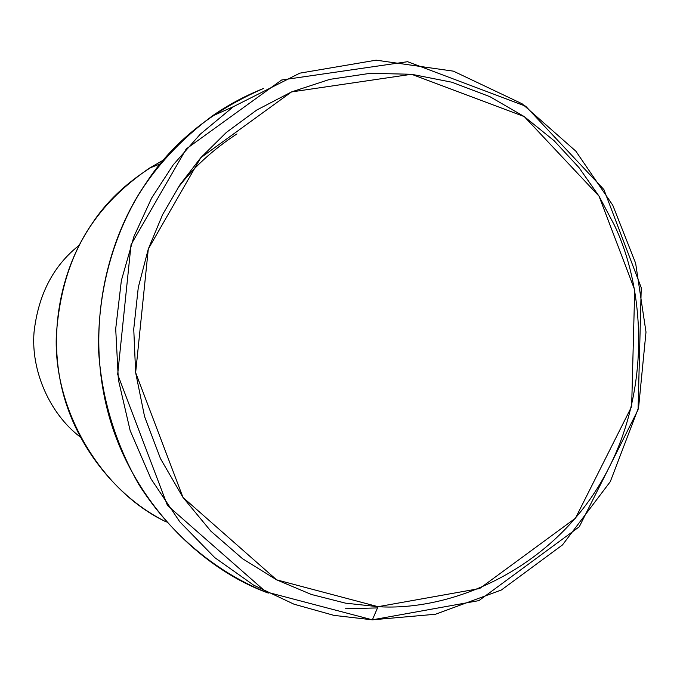 <?xml version="1.0" encoding="UTF-8"?>
<svg xmlns="http://www.w3.org/2000/svg" width="680" height="680" viewBox="0 0 680 680"><rect width="100%" height="100%" fill="white"/><g stroke="black" fill="none" stroke-linecap="round" stroke-linejoin="round"><path stroke-width="1.02" d="M372.368 619.828L378.046 606.688L276.599 579.827L182.996 497.445L135.643 372.623L148.299 248.982L200.719 157.785L291.49 91.936L411.553 74.273L524.271 116.603L599.02 196.146L634.703 289.901L631.652 406.529L575.458 518.202L479.629 588.548L378.046 606.688L372.368 619.828L478.915 600.619L579.292 526.762L638.069 409.776L641.24 287.7L603.908 189.567L525.683 106.207L407.592 61.702L281.622 80.01L186.226 148.937L131.053 244.596L117.674 374.399L167.45 505.444L265.837 591.821L372.368 619.828L333.957 615.383L293.973 604.18L253.572 585.115L214.744 557.608L179.792 521.815L150.977 478.813L130.152 430.576L118.362 379.67L115.702 328.822L121.371 280.483L133.943 236.487L151.7 197.931L173.213 164.866L200.234 134.206L233.47 106.632L299.829 73.151L376.142 60.172L453.398 71.153L522.104 103.776L575.85 151.172L612.756 205.198L635.638 263.245L646 332.061L638.596 407.55L610.283 481.669L562.487 544.927L501.406 589.976L435.514 614.244L372.368 619.828M80.078 436.875C49.572 413.627 30.88 370.634 34.034 332.308C38.267 294.67 53.312 265.676 79.169 245.31C53.312 265.676 38.267 294.67 34.034 332.308C30.88 370.634 49.572 413.627 80.078 436.875M166.345 521.96C117.189 498.1 73.21 444.465 60.698 382.891C48.118 321.274 65.518 262.166 91.638 224.273C108.213 198.764 132.285 177.293 163.855 159.851L149.447 168.113C93.075 206.983 62.228 256.564 56.372 334.279C52.683 411.341 102.901 492.363 166.345 521.96M177.446 188.581C192.891 167.986 212.73 149.753 236.972 133.883M268.328 593.079C199.163 568.2 130.398 498.687 107.763 411.341C85.017 324.012 108.468 237.473 145.367 184.119C171.47 143.386 210.885 111.486 263.611 88.425C244.868 95.905 227.638 105.171 211.922 116.22C180.362 140.004 155.567 166.744 137.538 196.427C113.365 237.634 96.951 292.204 98.719 352.707C102.008 399.194 115.388 443.113 138.847 484.475C172.066 536.962 219.997 574.243 268.328 593.079M377.519 607.912L345.355 608.77L377.519 607.912M378.046 606.688C451.206 611.371 547.833 570.766 599.956 484.041C652.06 397.35 646.034 291.168 614.346 225.088L599.02 196.146L579.037 167.654L554.106 140.709L524.271 116.603L489.94 96.688L451.954 82.246L411.553 74.273L370.277 73.312L329.749 79.373L291.49 91.936L256.743 110.041L226.347 132.43L200.719 157.785L179.903 184.858L162.571 214.676L148.299 248.982L138.295 287.385L133.748 329.026L135.643 372.623L144.551 416.483L160.522 458.702L182.996 497.445L210.843 531.139L242.59 558.756L276.599 579.827L311.329 594.456L345.474 603.143L378.046 606.688M160.565 163.761L149.447 168.113M233.47 106.632L211.922 116.22"/></g></svg>
